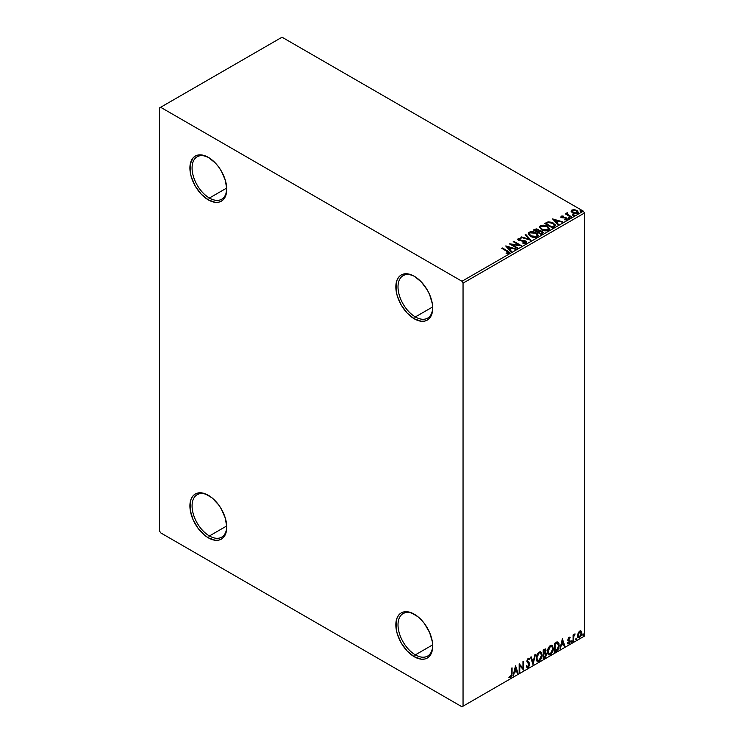 <?xml version="1.0" encoding="UTF-8"?>
<svg xmlns="http://www.w3.org/2000/svg" width="744" height="744" viewBox="0 0 744 744"><rect width="100%" height="100%" fill="white"/><g stroke="black" fill="none" stroke-linecap="round" stroke-linejoin="round"><path stroke-width="1.12" d="M415.357 316.925A24.524 14.164 -120 0 0 432.692 307.523A24.524 14.164 60 0 1 427.623 318.144A24.524 14.164 60 0 1 415.357 316.925A24.524 14.164 60 0 1 399.333 295.312A24.524 14.164 60 0 1 403.09 275.661A24.524 14.164 60 0 1 414.827 276.582A24.524 14.164 -120 0 0 398.012 287.203A24.524 14.164 -120 0 0 415.357 316.925L432.673 306.937L415.357 316.925L414.269 318.804L415.357 316.925M414.269 276.247L414.269 276.247A26.059 15.047 60 0 1 432.701 308.165A26.059 15.047 60 0 1 414.269 318.804L407.219 313.112L401.239 305.049L397.25 295.842L396.199 291.248L396.199 282.943L397.25 279.558L398.951 276.861L401.239 274.964L404.038 273.932L410.679 274.583L414.269 276.247L421.327 281.939L427.298 290.002L429.595 294.55L432.348 303.812L432.348 312.117L429.595 318.2L427.298 320.097L424.508 321.129L421.327 321.259L414.269 318.804A26.059 15.047 60 0 1 395.845 286.886A26.059 15.047 60 0 1 414.269 276.247L414.278 276.257M226.753 188.623A24.524 14.164 60 0 1 221.675 199.243A24.524 14.164 60 0 1 209.417 198.025L226.725 188.037L209.417 198.025L208.329 199.904A26.059 15.047 60 0 1 189.906 167.986A26.059 15.047 60 0 1 208.329 157.356L215.379 163.038L218.569 166.851L221.359 171.111L225.358 180.318L226.753 189.264L225.358 196.602L223.646 199.299L221.359 201.196L218.569 202.228L215.379 202.359L208.329 199.904L201.28 194.212L195.3 186.149L191.31 176.942L190.259 172.348L190.259 164.043L193.012 157.96L195.3 156.063L198.09 155.031L201.28 154.901L208.329 157.356A26.059 15.047 60 0 1 226.753 189.264A26.059 15.047 60 0 1 208.329 199.904L209.417 198.025A24.524 14.164 -120 0 0 226.753 188.632M209.417 535.959A24.524 14.164 -120 0 0 226.753 526.557A24.524 14.164 60 0 1 221.675 537.177A24.524 14.164 60 0 1 209.417 535.959A24.524 14.164 60 0 1 193.393 514.346A24.524 14.164 60 0 1 197.151 494.695A24.524 14.164 60 0 1 208.878 495.606A24.524 14.164 -120 0 0 192.073 506.227A24.524 14.164 -120 0 0 209.417 535.959L226.725 525.962L209.417 535.959L208.329 537.838L209.417 535.959M208.329 495.281L208.329 495.281A26.059 15.047 60 0 1 226.753 527.198A26.059 15.047 60 0 1 208.329 537.838L204.74 535.355L198.09 528.342L193.012 519.535L190.259 510.272L190.259 501.977L191.31 498.592L193.012 495.895L195.3 493.988L198.09 492.956L204.74 493.616L211.928 497.764L218.569 504.776L221.359 509.036L225.358 518.243L226.753 527.198L226.399 531.142L223.646 537.224L221.359 539.13L218.569 540.163L215.379 540.293L208.329 537.838A26.059 15.047 60 0 1 189.906 505.92A26.059 15.047 60 0 1 208.329 495.281M415.357 654.86A24.524 14.164 -120 0 0 432.692 645.457A24.524 14.164 60 0 1 427.623 656.078A24.524 14.164 60 0 1 415.357 654.86A24.524 14.164 60 0 1 399.333 633.246A24.524 14.164 60 0 1 403.09 613.595A24.524 14.164 60 0 1 414.827 614.507A24.524 14.164 -120 0 0 398.012 625.127A24.524 14.164 -120 0 0 415.357 654.86L432.673 644.862L415.357 654.86L414.269 656.738L415.357 654.86M414.269 614.181L414.269 614.181A26.059 15.047 60 0 1 432.701 646.099A26.059 15.047 60 0 1 414.269 656.738L407.219 651.047L401.239 642.983L397.25 633.776L396.199 629.173L396.199 620.877L397.25 617.492L398.951 614.795L401.239 612.889L404.038 611.856L410.679 612.517L417.868 616.664L421.327 619.873L424.508 623.677L429.595 632.484L432.348 641.746L432.348 650.042L429.595 656.124L427.298 658.031L424.508 659.063L421.327 659.184L414.269 656.738A26.059 15.047 60 0 1 395.845 624.821A26.059 15.047 60 0 1 414.269 614.181M209.417 198.025A24.524 14.164 60 0 1 193.393 176.412A24.524 14.164 60 0 1 197.151 156.761A24.524 14.164 60 0 1 208.878 157.682A24.524 14.164 -120 0 0 192.073 168.302A24.524 14.164 -120 0 0 209.417 198.025M159.551 107.917L159.551 530.956L160.639 532.834L461.968 706.8L584.449 636.083L463.047 706.177L463.047 283.139L584.449 213.044L584.449 636.083L584.449 213.044L583.361 211.166L461.968 281.26L160.639 107.285L282.032 37.2L583.361 211.166L282.032 37.2L159.551 107.917L159.551 530.956L160.639 532.834L461.968 706.8L463.047 706.177L463.047 283.139L461.968 281.26L160.639 107.285L159.551 107.917M571.215 211.473L574.349 213.612L576.674 213.695L578.283 212.654L577.363 210.766L574.712 209.706L571.996 209.975L571.215 211.473L572.61 212.942L577.614 213.351L578.348 212.31L576.898 210.468L574.359 209.659L571.876 210.041L571.15 211.584M570.899 217.118L571.485 216.774L567.523 214.281L567.486 212.784L566.593 213.184L566.751 214.049L565.356 213.909L570.899 217.118L571.485 216.774L567.802 214.551L567.486 212.784L566.854 212.933L566.751 214.049L565.356 213.909L570.899 217.118M560.874 217.016L561.209 216.188L561.553 217.676L565.421 218.048L565.421 217.546L562.111 217.825L562.752 217.527L562.111 217.825L561.925 216.56L563.264 216.467L563.124 216.002L561.209 216.188L561.106 217.35L565.775 218.206L566.314 218.987L564.715 219.341L564.891 219.824L566.426 219.74L567.281 218.913L566.472 217.927L562.111 217.322L561.822 216.643L563.264 216.467L563.124 216.002L561.404 216.104L561.209 216.69L563.124 216.495M554.085 226.827L555.275 225.674L555.08 224.595L551.657 222.261L548.133 221.879L544.729 223.46L552.318 227.841L555.322 225.367L553.285 223.014L547.956 221.917L544.729 223.46L552.318 227.841L554.085 226.827M539.056 230.9L538.144 229.431L538.144 229.933L536.34 229.385L534.518 229.859L538.144 229.933L538.144 229.431L534.518 229.357L533.448 229.97L541.037 234.36L543.213 232.788L542.19 231.198L539.047 230.77L538.368 229.571L536.34 228.882L533.448 229.97L541.037 234.36L543.25 232.547L542.19 231.198L539.075 230.575L539.075 231.077M530.816 240.256L525.766 234.416L525.125 234.779L529.04 239.168L521.432 236.908L520.8 237.28L530.918 240.2L525.766 234.416L525.125 234.779L529.04 239.168L521.432 236.908L520.8 237.28L530.816 240.256M517.591 247.892L511.946 244.627L521.386 245.697L513.797 241.316L513.211 241.661L518.875 244.925L509.417 243.846L517.006 248.226L517.591 247.892L511.946 244.627L521.256 245.78L513.797 241.316L513.211 241.661L518.875 244.925L509.417 243.846L517.006 248.226L517.591 247.892M508.71 253.239C509.473 252.346 509.054 251.565 507.445 250.905L502.321 247.947L501.735 248.282L508.087 252.123L507.817 252.848L506.115 253.053L506.404 253.564L508.71 253.239L508.97 251.965L502.321 247.947L501.735 248.282L506.785 251.193L507.929 252.793L506.115 253.053L506.404 253.564L508.71 253.239L509.231 252.542L509.231 253.044M505.725 245.985L510.877 251.77L511.519 251.398L509.863 249.547L511.993 248.31L515.843 248.905L505.818 245.929L510.877 251.77L511.519 251.398L509.863 249.547L511.993 248.31L515.843 248.905L505.725 245.985M517.833 239.475L518.27 238.517L518.68 240.321L525.162 241.363L525.385 243.223L522.93 243.176L525.385 243.223L525.385 242.721L522.93 242.674L522.837 243.167L526.203 243.139L526.706 242.051L524.957 240.684L519.517 240.107L518.884 239.075L521.023 238.945L521.014 238.415L518.549 238.387L517.824 239.456L518.996 240.479L525.543 241.67L525.385 242.721L522.93 242.674L522.837 243.167L526.203 243.139L526.752 242.349L525.748 241.028L519.228 239.968L519.033 238.973L521.023 238.945L521.014 238.415L518.27 238.517L517.787 239.224M530.267 236.229L535.485 237.345L537.466 236.611L538.117 235.299L537.261 233.709L535.345 232.463L530.807 231.71L528.965 232.342L528.194 233.532L530.267 236.229C532.406 237.494 534.694 237.689 537.149 236.825L538.117 235.42L536.071 232.835C533.922 231.551 531.607 231.356 529.133 232.24L528.184 233.653L530.267 236.229M541.558 229.71L546.766 230.826L548.756 230.101L549.398 228.78L548.551 227.199L546.626 225.944L542.097 225.19L540.246 225.832L539.474 227.022L541.558 229.71C543.687 230.975 545.984 231.17 548.44 230.305L549.407 228.91L547.351 226.325C545.203 225.041 542.888 224.837 540.414 225.73L539.474 227.134L541.558 229.71M552.606 218.913L557.768 224.697L558.4 224.325L556.745 222.475L558.884 221.247L562.724 221.833L552.606 218.913L557.768 224.697L558.4 224.325L556.745 222.475L558.884 221.247L562.724 221.833L552.606 218.913M568.518 217.871L569.783 217.62L568.639 217.136L568.518 217.871L569.634 217.955L569.486 217.313L568.37 217.229L568.518 217.871L568.37 217.229M572.992 215.286L574.256 215.035L572.964 214.588L572.992 215.286L574.108 215.369L573.959 214.728L572.843 214.644L572.992 215.286L572.843 214.644M580.283 211.073L581.557 210.831L580.404 210.347L580.283 211.073L581.399 211.166L581.259 210.515L580.134 210.431L580.283 211.073L580.134 210.431M580.72 630.866L581.25 631.219L579.678 631.07L578.107 633.042L577.66 636.697L578.293 637.748L579.437 637.822L581.529 635.004L581.389 631.396L580.58 630.838L579.213 631.414L577.539 635.636L578.414 637.822L579.678 637.701L581.817 633.163L580.943 630.959M573.066 641.402L573.652 641.068L573.903 635.925L575.01 633.907L573.652 635.609L573.652 634.669L573.066 635.004L573.066 641.402L573.652 641.068L573.736 636.669L575.112 633.934L573.652 635.609L573.652 634.669L573.066 635.004L573.066 641.402M569.299 637.906L568.621 637.738L569.802 638.231L570.146 637.487L569.606 637.134L570.146 637.487L568.537 637.654L567.923 639.794L569.523 642.109L567.719 643.737L568.918 643.913L569.988 642.398L569.96 640.472L568.49 639.18L570.146 637.487L569.021 637.227L567.914 639.542L569.56 641.719L568.853 643.16L568.053 642.956L567.97 643.979L567.542 643.727M556.252 651.112L558.102 649.335L559.014 646.778L558.986 643.569L557.674 641.988L554.485 643.374L554.485 652.135L556.252 651.112C558.27 649.624 559.246 647.643 559.153 645.169L557.442 641.979L554.485 643.374L554.485 652.135L556.252 651.112M543.204 658.645L545.296 657.333L546.403 655.204L546.338 653.279L545.315 652.702L546.022 650.423L545.324 648.954L543.204 649.884L543.204 658.645L544.72 657.77L546.505 654.246L545.315 652.702L546.022 650.423L545.501 649.019L543.204 649.884L543.204 658.645M532.992 664.541L535.522 654.32L534.88 654.692L533.039 662.402L531.188 656.822L530.556 657.184L532.992 664.541L535.522 654.32L534.88 654.692L533.039 662.402L531.188 656.822L530.556 657.184L532.992 664.541M519.758 672.185L519.758 665.666L523.553 669.991L523.553 661.23L522.967 661.565L522.967 668.103L519.173 663.76L519.173 672.52L519.758 672.185L519.173 672.018L519.758 672.185L519.758 665.666L523.553 669.991L523.553 661.23L522.967 661.565L522.967 668.103L519.173 663.76L519.173 672.52L519.758 672.185M509.249 677.459L510.691 677.644L510.254 677.393L511.398 675.878L511.639 673.525L510.254 677.393L510.691 677.644L512.077 673.776L512.077 667.861L511.491 668.196L511.323 675.84L510.579 676.798L509.547 676.612L509.249 677.459L510.691 677.644L511.928 675.803L512.077 667.861L511.491 668.196L511.491 674.018L510.682 676.752L509.547 676.612L509.547 677.663M515.48 665.889L513.044 676.054L514.467 672.427L516.596 671.2L517.368 673.562L518.01 673.19L515.573 665.834L513.044 676.054L514.467 672.427L516.596 671.2L517.368 673.562L518.01 673.19L515.48 665.889M526.873 667.424L528.426 666.68L529.347 664.001L527.747 667.294L528.175 667.545L529.774 664.253L527.031 660.812L527.794 661.695L527.012 660.514L527.775 658.961L527.012 660.514L527.44 660.765L528.212 659.212L527.775 658.961L529.226 659.751L529.682 658.952L528.845 658.17L529.682 658.952L528.212 658.31L526.864 661.137L529.198 664.578L528.138 666.671L526.947 665.899L526.473 666.615L527.189 667.619L528.175 667.545L529.682 665.127L529.561 663.183L527.44 660.765L528.035 659.333L529.226 659.751L529.682 658.952L529.114 658.282L528.035 658.431L526.882 661.481L529.17 664.894L528.017 666.726L526.947 665.899L526.808 667.247L528.175 667.545L526.985 667.452M536.201 658.347L536.582 660.43L537.838 661.528L540.414 660.03L541.995 655.743L541.334 652.311L540.386 651.725L538.74 652.265L536.536 655.948L536.201 658.347L537.401 661.36L539.121 661.221C541.102 659.51 542.069 657.417 542.032 654.934L540.841 651.884L539.084 652.042C537.112 653.771 536.154 655.873 536.201 658.347M547.482 651.837L547.863 653.911L549.119 655.018L551.695 653.511L553.285 649.233L552.615 645.801L551.667 645.206L550.021 645.755L547.817 649.428L547.482 651.837L548.681 654.85L550.411 654.711C552.383 653 553.359 650.898 553.322 648.424L552.122 645.374L550.365 645.522C548.402 647.252 547.435 649.363 547.482 651.837M562.362 638.817L559.934 648.991L561.348 645.364L563.478 644.127L564.259 646.49L564.891 646.127L562.362 638.817L559.934 648.991L561.348 645.364L563.478 644.127L564.259 646.49L564.891 646.127L562.362 638.817M571.215 641.858L571.913 642.109L572.071 640.882L571.243 641.588L571.699 642.304L572.192 641.291L571.699 640.844L571.215 641.858L571.699 642.304M575.689 639.273L576.386 639.533L576.544 638.296L575.716 639.003L576.182 639.719L576.665 638.705L576.182 638.259L575.689 639.273L576.182 639.719M582.989 635.06L583.687 635.32L583.835 634.083L583.017 634.79L583.473 635.506L583.956 634.502L583.473 634.046L582.989 635.06L583.473 635.506M509.11 677.412L510.254 677.393L508.822 677.207M515.378 666.308L518.01 673.19L517.238 673.134L515.378 666.308M516.159 670.949L514.03 672.176L513.686 675.692L513.183 675.478L514.03 672.176L516.159 670.949M515.09 667.731L514.709 671.386L515.09 667.731L516.345 670.446L514.709 671.386L515.09 667.731M519.173 663.806L522.967 668.103L519.173 663.806M523.116 661.481L523.116 669.702L523.116 661.481M519.321 665.415L519.321 671.934L519.321 665.415M528.138 666.671L527.319 666.512M526.51 665.648L527.701 666.419M529.682 658.952L528.212 658.31M529.244 658.7L528.9 659.314L529.244 658.7M528.212 659.212L529.226 659.751M527.775 658.961L528.733 659.175M527.273 666.512L526.706 666.019M530.9 656.989L533.039 662.402L530.9 656.989M534.945 654.655L532.751 663.825L534.945 654.655M540.618 651.781L541.604 654.683C541.641 657.166 540.665 659.258 538.693 660.97L537.187 661.221M536.889 661.063L539.037 660.746L540.907 658.096L541.604 654.683L540.897 652.06M541.437 653.204L541.223 652.581M537.642 660.319L536.378 658.366L536.759 655.362L538.396 652.86L540.125 652.618M540.293 652.748L538.675 652.674L540.507 652.841L541.455 655.269L539.102 660.337L537.745 660.44L536.35 657.761L537.531 660.291M536.777 658.003L539.102 652.925L538.675 652.674L536.35 657.761L536.777 658.003L538.312 653.604L539.642 652.711L540.665 652.944L541.446 655.594L540.144 659.37L538.079 660.57L536.777 658.003M545.259 648.935L546.022 650.423L545.594 650.182L544.878 652.451L546.505 654.246L546.077 654.004L544.283 657.519L544.72 657.77L543.204 658.142L545.631 655.957L545.65 652.665M545.957 652.814L545.315 652.702M545.203 651.893L545.157 648.833M545.491 654.339L544.58 653.297L543.353 653.902L545.008 653.548L545.929 654.59L544.45 657.026L543.353 657.157L543.353 653.902L545.361 653.669M543.957 649.847L545.008 650.526L543.353 650.2L545.436 650.777L543.79 653.251L543.353 650.2L544.757 649.726M544.394 650.098L545.436 650.777L545.333 651.549L543.79 653.251L543.353 650.2L543.353 653.009L543.79 653.251L543.79 650.451L545.045 649.912L545.436 650.777M545.008 653.548L545.873 654.116L545.529 656.031L543.79 657.408L543.353 653.902L543.353 657.157L543.79 657.408L543.79 654.153L545.529 653.613L544.58 653.297M551.899 645.271L552.885 648.173C552.922 650.656 551.955 652.748 549.974 654.46L548.477 654.701M548.17 654.553L550.318 654.236L552.188 651.586L552.885 648.173L552.178 645.55M552.727 646.685L552.504 646.062M548.933 653.799L547.658 651.856L548.04 648.852L549.686 646.341L551.406 646.108M551.574 646.229L549.956 646.155L551.788 646.322L552.736 648.759L550.393 653.827L549.026 653.92L547.631 651.242L548.821 653.771M548.068 651.493L550.393 646.406L549.956 646.155L547.631 651.242L548.068 651.493L549.36 647.392L550.662 646.276L551.946 646.434L552.708 649.41L551.425 652.851L549.36 654.05L548.068 651.493M558.093 642.137L557.442 641.979M557.005 641.728L558.725 644.918C558.809 647.392 557.842 649.373 555.814 650.861L557.414 649.475L558.493 646.955L558.642 643.746L557.833 642.007M557.516 643.011L554.633 643.681L557.135 642.983L558.567 645.504L557.256 649.41L554.633 650.647L554.633 643.681L554.633 650.647L554.633 643.681L557.386 642.909M557.135 642.983L558.27 643.737L558.567 645.736L558.019 648.238L556.875 649.754L555.071 650.898L555.071 643.932L557.303 642.853M562.269 639.236L564.891 646.127L564.119 646.071L562.269 639.236M563.05 643.886L560.911 645.113L560.567 648.619L560.074 648.405L560.911 645.113L563.05 643.886M561.98 640.658L561.599 644.323L561.98 640.658L563.227 643.374L561.599 644.323L561.98 640.658M570.146 637.487L569.021 637.227M569.709 637.236L569.402 637.915L569.709 637.236M569.374 637.98L568.621 637.738L568.49 639.18L569.058 637.989L569.802 638.231M568.63 639.682L569.96 640.472L568.63 639.682L569.96 640.472L569.523 640.221L569.709 641.105L570.146 641.356L569.96 640.472M567.719 643.737L568.918 643.913L570.146 641.356L569.709 641.105L568.481 643.662L568.918 643.913L567.281 643.486M568.853 643.16L568.053 642.956M567.616 642.704L568.416 642.918M568.1 640.426L569.42 641.189M568.165 640.575L567.663 640.175M568.37 640.64L568.862 640.826M567.505 643.7L569.234 642.853L569.374 640.045M568.202 639.431L568.621 637.738M572.192 641.291L571.755 641.04L571.271 642.053L570.788 641.607M571.215 642.081L571.727 640.807M573.215 634.92L573.652 635.609L573.215 634.92M574.052 634.613L574.554 634.037L574.833 634.771L574.089 634.586M573.512 635.525L573.652 641.068L573.066 640.9L573.55 635.423M576.665 638.705L576.228 638.464L575.744 639.468L575.261 639.022M575.689 639.496L576.2 638.222M581.25 631.219L581.817 633.163L581.389 632.921L579.251 637.45L579.678 637.701L578.2 637.664M577.865 637.496L579.492 637.283L580.869 635.385L581.38 632.623L580.673 630.828M580.329 631.712L579.251 631.61L581.231 633.507L579.678 636.911L577.688 635.06L578.153 636.604L578.06 633.2L579.064 631.73L580.218 631.61M579.678 631.861L580.646 631.861L581.231 633.293L579.864 636.79L578.702 636.948L578.125 635.311L579.678 631.861L579.251 631.61L577.688 635.06L578.125 635.311L579.678 631.861L580.562 631.796L580.125 631.544M579.678 636.911L578.321 636.725M583.956 634.502L583.473 634.046L583.956 634.502L583.529 634.251L583.036 635.255L582.552 634.809M583.036 633.795L583.529 634.251L582.989 635.283M516.345 670.446L514.709 671.386L515.527 667.973L516.345 670.446M563.227 643.374L561.599 644.323L562.408 640.909L563.227 643.374M461.968 281.26L583.361 211.166L584.449 213.044L463.047 283.139L461.968 281.26M463.047 706.177L584.449 636.083L463.047 706.177M509.221 252.932L507.445 251.407L509.175 252.783M508.18 252.858L506.115 253.555L507.929 253.295L508.106 252.653M506.227 246.543L515.266 249.231L506.227 246.543M509.863 250.049L511.221 251.565L509.863 250.049M507.603 247.51L509.333 249.454L510.97 248.505L509.333 249.454L507.603 247.008L510.97 248.012L509.333 248.952L507.603 247.51M510.328 244.376L518.875 245.427L518.875 244.925L518.875 245.427L510.328 244.376M513.648 241.902L513.797 241.316L520.484 245.678L513.648 241.902M511.946 245.129L517.154 248.143L511.946 245.129M525.766 242.711L525.776 242.153L525.385 242.721M525.385 243.223L525.162 241.865M518.27 238.517L518.27 239.019L521.014 238.908L521.014 238.415L521.014 238.945L518.884 238.796L517.787 239.698M519.228 239.968L519.033 238.973M526.706 242.553L524.957 241.186L519.228 240.461L522.037 240.851L522.037 240.349L522.037 240.851L525.748 241.53L525.748 241.028L526.715 242.591M519.228 240.461L518.791 239.708M521.377 237.448L521.432 236.908L521.432 237.41L529.04 239.67L529.04 239.168L529.04 239.67L521.377 237.448M525.422 235.113L525.766 234.416L530.416 240.135L525.422 235.113M528.212 233.914L529.133 232.742C531.607 231.858 533.922 232.054 536.071 233.337L538.098 235.662M538.117 235.792L536.405 233.542L532.741 232.23L529.495 232.556L528.194 234.035M537.14 235.783L535.736 237.15L532.751 237.141L529.886 235.69L529.189 234.239M529.207 234.09L530.853 236.387L529.291 234.36L529.682 232.844L535.485 233.17L537.149 235.197L536.359 236.88L537.121 235.448L536.359 236.387L530.853 235.885L530.853 236.387L536.359 236.88L536.359 236.387L534.248 236.825L531.421 236.183L529.179 233.821L530.23 232.528L532.834 232.286L536.006 233.504L537.131 235.411M539.047 230.77L539.047 231.272L542.19 231.7L542.19 231.198L543.213 232.788M543.213 232.816L541.52 231.393L539.047 231.272M542.264 232.388L540.841 234.072L538.014 231.942L539.335 231.282L541.604 231.542L542.264 232.388L541.511 233.681L542.199 232.621M538.191 231.282L537.242 231.988L534.806 230.584L535.41 229.738L537.577 229.775L538.238 230.584L537.54 231.821L538.163 230.826M537.54 231.319L537.242 231.988L537.54 231.319L534.806 230.091L537.242 231.988L534.806 230.091L537.345 229.654L538.228 230.556L537.54 231.319M541.511 233.188L540.841 234.072L541.511 233.188L540.841 233.57L538.014 231.942L540.841 234.072L538.014 231.942L541.111 231.319L542.264 232.379L541.511 233.188M549.398 229.282L548.551 227.701L545.826 226.13L541.716 225.748L539.502 227.366L540.414 226.232C542.888 225.339 545.203 225.534 547.351 226.827L549.379 229.152M548.43 229.264L547.026 230.631L544.031 230.621L541.613 229.543L540.47 227.72M540.497 227.58L542.134 229.877L542.134 229.375L542.134 229.877L547.64 230.37L547.64 229.868L542.134 229.375L540.47 227.311L541.214 226.167L546.766 226.66L548.43 228.678L547.64 230.37L548.402 228.938M545.166 223.712L547.956 221.917L547.956 222.41L553.285 223.507L553.285 223.014L555.294 225.618L553.61 223.712L550.16 222.391L547.658 222.484L545.166 223.712M554.28 225.627L552.122 227.552L546.096 223.572L548.365 222.502L552.708 223.349L554.28 225.655L552.122 227.552L552.755 226.697L552.122 227.05L546.096 223.572L548.096 222.577L552.262 223.107L554.113 224.586L554.122 225.683M553.118 219.48L562.157 222.158L553.118 219.48M556.745 222.977L558.102 224.502L556.745 222.977M554.485 220.438L556.224 222.382L557.851 221.442L556.224 222.382L554.485 219.945L557.851 220.94L556.224 221.879L554.485 220.438M562.111 217.322L561.925 216.56M564.715 219.833L566.1 219.713L566.1 219.21L564.715 219.341L566.844 219.564L566.472 217.927L565.421 217.546L567.226 219.192M566.844 219.564L567.281 218.959M567.235 219.22L565.235 218.02L566.1 219.21L565.44 219.871M565.924 218.28L566.1 219.21M561.209 216.188L560.809 217.257M562.622 216.467L560.855 217.053M566.333 219.229L566.1 219.713M562.111 217.825L561.822 217.146M568.518 218.373L568.37 217.732L569.486 217.815L569.486 217.313L569.634 218.457M569.634 217.955L569.486 217.313M569.681 217.955L568.314 217.76M566.751 214.551L565.784 214.16L565.933 213.575L566.751 214.551L566.854 212.933L566.751 214.049M566.854 212.933L567.523 213.342L566.547 213.826M567.309 213.984L567.439 213.379M567.439 213.881L567.802 215.053L571.048 217.025L567.244 214.17M572.992 215.788L572.843 215.146L573.959 215.23L573.959 214.728L574.108 215.872M574.108 215.369L573.959 214.728M574.154 215.369L572.796 215.174M571.215 211.975L571.876 210.041L571.876 210.533L574.359 210.161L574.359 209.659L574.359 210.161L576.898 210.971L576.898 210.468L578.321 212.561M578.283 213.156L577.753 211.603L575.066 210.273L572.406 210.301L571.178 211.333M577.418 212.486L576.926 213.463L574.982 213.714L572.852 212.877L572.08 211.463M577.446 212.691L577.446 212.189L576.926 212.961L573.206 212.607L572.554 210.431L576.312 210.803L576.926 213.463L577.409 212.44M572.554 210.933L573.206 213.11L573.206 212.607L573.206 213.11L576.926 213.463L576.926 212.961L573.596 212.803L572.09 211.398L573.475 210.161L576.126 210.701L577.418 211.984L576.926 212.961M572.099 211.426L572.554 210.431M580.283 211.575L580.134 210.933L581.259 211.017L581.259 210.515L581.399 211.659M581.399 211.166L581.259 210.515M581.445 211.157L580.087 210.971M510.97 248.012L509.333 248.952L507.603 247.008L510.97 248.012M546.766 226.66L548.43 228.771L546.301 230.277L542.711 229.673L540.479 227.487L540.962 226.334L542.581 225.758L546.766 226.66M557.851 220.94L556.224 221.879L554.485 219.945L557.851 220.94M518.754 239.363L518.754 239.866M538.117 235.42L538.117 235.922M537.149 235.197L537.149 235.699M529.179 233.821L529.179 234.323M538.238 230.584L538.238 231.086M549.407 228.91L549.407 229.403M548.43 228.678L548.43 229.18M540.47 227.311L540.47 227.804M561.739 216.839L561.739 217.332M566.351 218.857L566.351 219.359M569.802 217.713L569.802 218.215M574.275 215.128L574.275 215.63M578.348 212.31L578.348 212.812M581.566 210.915L581.566 211.417"/></g></svg>
